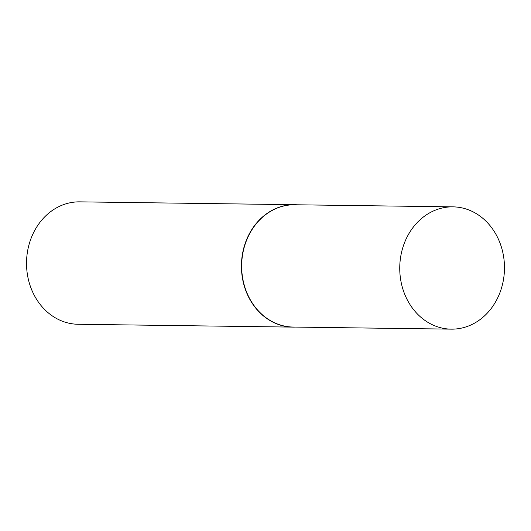 <?xml version="1.0" encoding="UTF-8"?>
<svg xmlns="http://www.w3.org/2000/svg" width="531" height="531" viewBox="0 0 531 531"><rect width="100%" height="100%" fill="white"/><g stroke="black" fill="none" stroke-linecap="round" stroke-linejoin="round"><path stroke-width="0.8" d="M452.916 206.851L294.831 204.76A61.151 52.363 90.8 0 0 241.685 264.252A61.151 52.363 90.8 0 0 291.572 327.003A61.151 52.363 90.8 0 0 293.212 327.056L451.297 329.147A61.151 52.363 90.8 0 0 504.45 269.655A61.151 52.363 90.8 0 0 454.563 206.904A61.151 52.363 90.8 0 0 452.916 206.851A61.151 52.363 90.8 0 0 399.77 266.35A61.151 52.363 90.8 0 0 449.657 329.101A61.151 52.363 90.8 0 0 451.297 329.147M296.995 204.787A61.218 52.416 90.8 0 0 296.305 204.747A61.218 52.416 90.8 0 0 294.659 204.694A61.218 52.416 90.8 0 0 241.452 264.252A61.218 52.416 90.8 0 0 291.386 327.063A61.218 52.416 90.8 0 0 293.032 327.116A61.218 52.416 90.8 0 0 295.382 327.083M294.659 204.694L79.756 201.853A61.218 52.416 90.8 0 0 26.55 261.405A61.218 52.416 90.8 0 0 76.484 324.215A61.218 52.416 90.8 0 0 78.13 324.268L293.032 327.116"/></g></svg>
